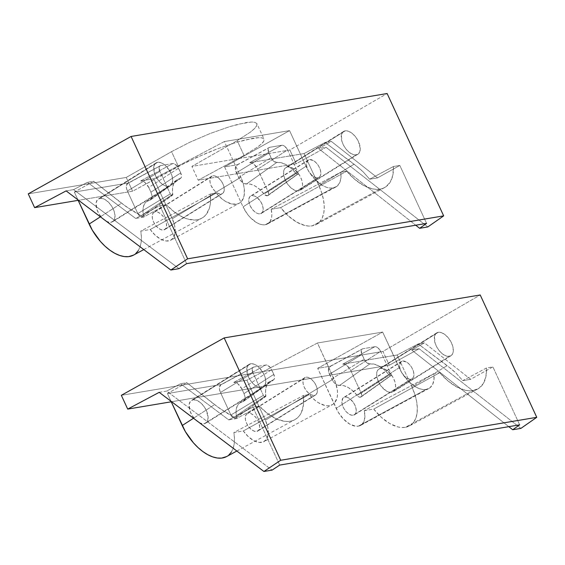<?xml version="1.0" encoding="UTF-8"?>
<svg xmlns="http://www.w3.org/2000/svg" width="565" height="565" viewBox="0 0 565 565"><rect width="100%" height="100%" fill="white"/><g stroke="black" fill="none" stroke-linecap="round" stroke-linejoin="round"><path stroke-width="0.42" stroke-dasharray="2.83 2.12" d="M157.642 162.31A13.461 7.437 -122 0 1 170.256 171.682A13.461 7.437 -122 0 1 170.326 185.737A13.461 7.437 -122 0 1 168.744 186.323L111.058 222.356A13.461 7.437 58 0 0 112.64 221.77A13.461 7.437 58 0 0 112.576 207.715A13.461 7.437 58 0 0 99.963 198.343L157.642 162.31L99.963 198.343L103.346 198.76L105.196 199.643L108.861 202.602L112.018 206.734L114.179 211.423L115.027 215.943L114.42 219.615L112.463 221.876L109.441 222.377L105.825 221.056L102.159 218.097L99.002 213.965L96.841 209.283L96.114 202.779L97.427 199.756L99.963 198.343A13.461 7.437 58 0 0 98.381 198.937A13.461 7.437 58 0 0 98.444 212.984A13.461 7.437 58 0 0 111.058 222.356L168.744 186.323A13.461 7.437 -122 0 1 156.131 176.951A13.461 7.437 -122 0 1 156.06 162.904A13.461 7.437 -122 0 1 157.642 162.31L161.025 162.727L164.74 164.909L169.698 170.701L171.866 175.39L172.706 179.91L172.106 183.583L170.143 185.843L167.127 186.351L163.511 185.023L159.846 182.071L156.689 177.933L154.52 173.25L153.8 166.746L155.107 163.723L157.642 162.31M345.18 130.861A13.461 7.437 -122 0 1 357.793 140.233A13.461 7.437 -122 0 1 357.857 154.287A13.461 7.437 -122 0 1 356.275 154.881L298.588 190.906A13.461 7.437 58 0 0 300.177 190.32A13.461 7.437 58 0 0 300.107 176.266A13.461 7.437 58 0 0 287.493 166.894L345.18 130.861L284.958 168.306L283.651 171.329L283.771 175.503L285.311 180.2L288.023 184.698L291.498 188.307L295.205 190.49L296.978 190.935L299.994 190.426L301.957 188.166L302.558 184.494L301.71 179.974L299.549 175.284L294.591 169.493L290.876 167.311L287.493 166.894A13.461 7.437 58 0 0 285.911 167.487A13.461 7.437 58 0 0 285.975 181.535A13.461 7.437 58 0 0 298.588 190.906L356.275 154.881A13.461 7.437 -122 0 1 343.661 145.502A13.461 7.437 -122 0 1 343.598 131.454A13.461 7.437 -122 0 1 345.18 130.861L342.637 132.274L341.331 135.296L342.058 141.801L344.219 146.483L347.376 150.622L351.042 153.574L354.658 154.902L357.68 154.393L359.637 152.133L360.244 148.461L358.464 141.575L355.752 137.076L352.27 133.46L348.563 131.278L345.18 130.861M212.871 175.786A10.198 5.636 -122 0 1 222.426 182.891A10.198 5.636 -122 0 1 222.476 193.534A10.198 5.636 -122 0 1 221.282 193.979L163.596 230.012A10.198 5.636 58 0 0 164.796 229.567A10.198 5.636 58 0 0 164.747 218.923A10.198 5.636 58 0 0 155.191 211.819L212.871 175.786L155.191 211.819L157.755 212.136L160.566 213.789L163.2 216.529L165.255 219.933L166.414 223.493L166.513 226.657L166.145 227.935L164.662 229.644L161.032 229.701L158.221 228.048L155.587 225.308L153.532 221.904L152.373 218.344L152.275 215.18L153.27 212.892L155.191 211.819A10.198 5.636 58 0 0 153.991 212.271A10.198 5.636 58 0 0 154.04 222.914A10.198 5.636 58 0 0 163.596 230.012L221.282 193.979A10.198 5.636 -122 0 1 211.727 186.881A10.198 5.636 -122 0 1 211.67 176.238A10.198 5.636 -122 0 1 212.871 175.786L210.95 176.859L209.961 179.147L210.053 182.311L211.218 185.871L214.538 190.758L217.313 192.997L220.053 194L222.342 193.618L223.203 192.912L224.192 190.624L224.1 187.46L222.935 183.9L220.88 180.496L218.245 177.756L215.435 176.103L212.871 175.786M309.451 159.591A10.198 5.636 -122 0 1 319.006 166.696A10.198 5.636 -122 0 1 319.055 177.339A10.198 5.636 -122 0 1 317.862 177.784L260.175 213.817A10.198 5.636 58 0 0 261.376 213.372A10.198 5.636 58 0 0 261.327 202.729A10.198 5.636 58 0 0 251.771 195.624L309.451 159.591L249.85 196.691L248.854 198.986L248.953 202.15L250.111 205.702L252.167 209.114L254.801 211.847L257.612 213.499L258.954 213.838L261.242 213.45L262.725 211.741L263.184 208.958L262.541 205.533L260.903 201.98L257.146 197.595L254.335 195.942L251.771 195.624A10.198 5.636 58 0 0 250.57 196.069A10.198 5.636 58 0 0 250.62 206.719A10.198 5.636 58 0 0 260.175 213.817L317.862 177.784A10.198 5.636 -122 0 1 308.306 170.687A10.198 5.636 -122 0 1 308.25 160.043A10.198 5.636 -122 0 1 309.451 159.591L313.42 160.58L316.195 162.819L318.582 165.948L320.221 169.5L320.863 172.925L320.404 175.708L318.921 177.417L316.633 177.805L313.893 176.796L311.117 174.557L308.73 171.428L307.085 167.876L306.449 164.45L307.53 160.658L309.451 159.591M256.898 123.65L256.715 125.67C256.115 127.146 254.031 129.279 250.465 132.083L237.194 140.636L244.016 155.396L198.237 180.2L191.874 166.421L237.194 140.636L191.874 166.421L289.859 149.986L387.131 93.522L289.859 149.986L296.23 163.772L289.859 149.986L191.874 166.421L198.237 180.2L296.23 163.772L326.04 147.296L427.825 226.932L326.04 147.296L318.589 148.546L415.72 225.216L318.589 148.546L331.365 141.412L377.554 177.876L399.815 165.446L426.589 223.394L399.815 165.446L393.409 166.52L392.852 175.094L390.302 181.987L385.923 186.768L383.127 188.265L379.984 189.141L376.255 189.36L372.243 188.823L363.683 185.539L354.94 179.515L346.656 171.209L280.65 207.638A40.793 22.529 58 0 0 312.219 225.873L379.984 189.141A45.666 25.22 -122 0 1 346.656 171.209L340.801 172.191L340.907 178.137L339.558 182.982L336.846 186.358L332.99 188.004L329.713 188.053L326.125 187.156L322.375 185.362L314.938 179.366L308.532 170.976L306.039 166.28L243.077 206.882A22.438 12.395 58 0 0 265.218 224.736L332.99 188.004A27.311 15.085 -122 0 1 306.039 166.28L289.562 130.621L224.595 166.88L237.724 164.683L269.823 147.281L281.78 145.276L249.681 162.678L304.062 153.553L325.108 142.465L331.365 141.412L318.589 148.546L326.04 147.296L296.23 163.772L198.237 180.2L244.016 155.396L257.442 147.183L261.602 143.793L263.827 141.059L264.024 139.089L262.195 137.952L258.41 137.705L245.606 139.852L237.081 142.168L217.412 148.842L207.023 152.946L187.128 161.894L132.606 191.21L78.154 200.342L132.606 191.21L126.235 177.431L28.25 193.859L126.235 177.431L171.555 151.639L126.235 177.431L132.606 191.21L178.378 166.4L196.797 157.353L217.412 148.842L237.081 142.168L252.809 138.347C257.103 137.62 260.232 137.493 262.195 137.952L264.06 139.152L263.827 141.059C263.191 142.458 261.065 144.499 257.442 147.183L244.016 155.396L237.194 140.636L250.465 132.083L254.554 128.537L256.715 125.67L256.863 123.587L254.999 122.372L251.185 122.068L238.381 124.215L229.877 126.581L210.3 133.453L189.819 142.253L171.555 151.639L178.378 166.4L171.555 151.639L189.819 142.253L210.3 133.453L229.877 126.581L245.577 122.69C249.871 121.969 253.014 121.863 254.999 122.372L256.898 123.65L264.06 139.152M66.119 190.885L73.577 189.628L87.455 182.318L93.712 181.266L74.333 192.079L128.721 182.961L160.82 165.559L172.777 163.56L140.678 180.955L153.8 178.752L224.369 141.554L289.562 130.621L224.369 141.554L240.845 177.212L243.67 185.355L244.327 189.254L244.024 196.168L241.622 201.26L239.715 202.941L237.399 203.979L231.812 204.022L225.484 201.373L222.264 199.127L216.148 193.089L210.3 194.07L210.378 203.428L209.587 207.517L206.437 214.177L204.12 216.628L201.366 218.443L198.216 219.587L194.727 220.032L186.973 218.832L182.841 217.207L174.416 212.03L166.251 204.615L159.846 205.688L186.62 263.636L159.846 205.688L135.657 218.436L87.455 182.318L73.577 189.628L179.02 268.658L73.577 189.628L66.119 190.885M304.062 153.553L325.108 142.465L354.1 164.189L318.851 185.553L304.062 153.553L318.851 185.553L354.1 164.189L363.104 171.788L369.651 179.197L393.409 166.52A45.666 25.22 -122 0 1 384.603 187.58A45.666 25.22 -122 0 1 379.984 189.141L312.219 225.873A40.793 22.529 58 0 0 316.344 224.475A40.793 22.529 58 0 0 318.851 185.553L321.676 192.729L323.498 199.777L324.239 206.43L323.872 212.433L322.41 217.553L319.91 221.593L316.471 224.404L312.219 225.873L308.66 226.056L304.818 225.477L296.632 222.08L288.348 215.964L280.65 207.638L271.179 209.227L271.836 214.99L271.596 217.532L270.014 221.649L268.707 223.126L265.218 224.736L262.527 224.771L259.582 224.037L256.496 222.561L250.387 217.638L247.597 214.375L243.077 206.882L224.595 166.88L237.724 164.683L235.683 166.343L235.471 169.903L238.571 177.452L241.206 181.337L244.518 183.667L250.683 184.225L255.218 186.111L259.815 189.466L264.872 194.826L267.478 195.737L268.643 194.388L268.142 191.705L256.983 167.763L253.982 164.253L251.729 162.932L249.681 162.678L304.062 153.553M133.495 255.133A40.793 22.529 58 0 0 140.77 231.099L210.3 194.07A45.666 25.22 -122 0 1 201.754 218.238A45.666 25.22 -122 0 1 166.251 204.615L143.567 217.115L131.949 210.554L121.496 203.195L100.408 216.798L121.496 203.195L93.712 181.266L74.333 192.079L77.892 199.777L74.333 192.079L128.721 182.961A8.157 4.506 58 0 0 127.895 183.237A8.157 4.506 58 0 0 127.393 191.027L126.468 188.18L126.391 185.645L127.874 183.251L160.82 165.559L159.718 166.174L159.153 167.487L159.874 171.343L170.284 193.88L171.583 195.236L172.551 195.13L172.537 188.413L173.702 183.689L176.195 180.355L180.899 178.067L181.45 176.746L180.722 172.918L177.368 166.258L174.246 163.737L172.777 163.56L160.82 165.559A5.848 3.228 -122 0 0 160.227 165.764A5.848 3.228 -122 0 0 159.874 171.343L127.393 191.027L137.811 213.563L127.393 191.027L159.874 171.343L170.284 193.88L137.811 213.563A4.082 2.253 58 0 0 141.836 216.805L139.682 216.021L137.811 213.563L170.284 193.88A1.773 0.975 -122 0 0 172.028 195.285L142.097 216.762A4.082 2.253 58 0 0 142.641 216.536A4.082 2.253 58 0 0 143.249 214.283L142.691 216.501L172.297 195.243A1.773 0.975 -122 0 0 172.53 195.144A1.773 0.975 -122 0 0 172.798 194.169A25.559 14.118 -122 0 1 176.591 180.051A25.559 14.118 -122 0 1 179.818 178.695L149.64 200.208L146.342 201.719L144.075 204.749L143.016 209.05L143.249 214.283L172.798 194.169L143.249 214.283A23.25 12.84 58 0 1 146.702 201.444A23.25 12.84 58 0 1 149.64 200.208A8.157 4.506 58 0 0 150.664 199.777A8.157 4.506 58 0 0 150.904 192.156L151.83 194.974L151.914 197.496L150.474 199.897L179.818 178.695A5.848 3.228 -122 0 0 180.553 178.385A5.848 3.228 -122 0 0 180.722 172.918L150.904 192.156L148.729 187.446L150.904 192.156L180.722 172.918L178.547 168.215L148.729 187.446A8.157 4.506 58 0 0 140.678 180.955L142.726 181.21L144.979 182.53L148.729 187.446L178.547 168.215A5.848 3.228 -122 0 0 172.777 163.56L140.678 180.955L153.8 178.752L224.369 141.554L240.845 177.212L172.29 218.754L153.8 178.752L172.29 218.754L240.845 177.212A27.311 15.085 -122 0 1 239.165 203.266A27.311 15.085 -122 0 1 216.148 193.089L150.234 229.51L155.248 235.245L160.771 239.235L166.124 240.987L170.651 240.295L173.808 237.236L175.207 232.194L174.677 225.767L172.29 218.754A22.438 12.395 58 0 1 170.905 240.16L239.165 203.266M133.559 255.105L135.657 253.657M138.256 250.669L140.113 246.799L141.165 242.152L141.384 236.869L140.77 231.099L150.234 229.51A22.438 12.395 58 0 0 170.905 240.16M216.148 193.089L210.3 194.07L140.77 231.099L150.234 229.51L216.148 193.089M271.179 209.227L280.65 207.638L346.656 171.209L340.801 172.191L271.179 209.227L340.801 172.191A27.311 15.085 -122 0 1 335.744 187.072A27.311 15.085 -122 0 1 332.99 188.004L265.218 224.736A22.438 12.395 58 0 0 267.485 223.966A22.438 12.395 58 0 0 271.179 209.227M306.039 166.28L289.562 130.621L224.595 166.88L243.077 206.882L306.039 166.28M276.779 162.438L281.306 162.734L286.293 164.803L291.342 168.49L296.392 173.851L298.009 174.034L297.967 172.466L287.55 149.93L284.866 146.406L283.249 145.459L281.78 145.276L269.823 147.281L268.721 147.896L268.156 149.209L268.876 153.066L272.217 159.711L273.714 161.279L276.779 162.438A25.559 14.118 -122 0 1 296.06 173.497L264.109 194.021A4.082 2.253 58 0 0 267.217 195.78L267.478 195.737A4.082 2.253 58 0 0 268.022 195.511A4.082 2.253 58 0 0 268.142 191.705L257.732 169.168A8.157 4.506 58 0 0 249.681 162.678L281.78 145.276A5.848 3.228 -122 0 1 287.55 149.93L257.732 169.168L287.55 149.93L297.967 172.466L268.142 191.705L297.967 172.466A1.773 0.975 -122 0 1 297.917 174.119A1.773 0.975 -122 0 1 297.677 174.218L267.217 195.78L297.409 174.26A1.773 0.975 -122 0 1 296.06 173.497L264.109 194.021A23.25 12.84 58 0 0 246.566 183.957L276.779 162.438A5.848 3.228 -122 0 1 271.052 157.776L268.876 153.066L236.396 172.742L238.571 177.452L271.052 157.776L238.571 177.452A8.157 4.506 58 0 0 246.566 183.957L276.779 162.438M236.396 172.742L268.876 153.066A5.848 3.228 -122 0 1 269.237 147.486A5.848 3.228 -122 0 1 269.823 147.281L237.724 164.683A8.157 4.506 58 0 0 236.897 164.959A8.157 4.506 58 0 0 236.396 172.742M166.251 204.615L159.846 205.688L135.657 218.436L143.567 217.115L166.251 204.615M143.567 217.115L126.525 206.945L93.712 181.266L87.455 182.318L135.657 218.436L143.567 217.115M377.554 177.876L331.365 141.412L325.108 142.465L358.874 167.982L363.104 171.788L369.651 179.197L377.554 177.876L399.815 165.446L393.409 166.52L369.651 179.197L377.554 177.876M250.726 363.761A13.461 7.437 -122 0 1 263.339 373.133A13.461 7.437 -122 0 1 263.41 387.187A13.461 7.437 -122 0 1 261.828 387.774L204.142 423.807A13.461 7.437 58 0 0 205.724 423.22A13.461 7.437 58 0 0 205.66 409.166A13.461 7.437 58 0 0 193.046 399.794L250.726 363.761L193.046 399.794L196.429 400.211L200.137 402.393L203.619 406.009L206.331 410.501L208.111 417.394L207.503 421.066L205.547 423.326L202.524 423.828L198.908 422.507L195.243 419.548L192.086 415.416L189.925 410.734L189.197 404.229L190.504 401.207L193.046 399.794A13.461 7.437 58 0 0 191.464 400.387A13.461 7.437 58 0 0 191.528 414.435A13.461 7.437 58 0 0 204.142 423.807L261.828 387.774A13.461 7.437 -122 0 1 249.214 378.402A13.461 7.437 -122 0 1 249.144 364.354A13.461 7.437 -122 0 1 250.726 363.761L254.109 364.178L257.824 366.36L262.781 372.151L264.943 376.841L265.79 381.361L265.19 385.033L263.226 387.293L260.211 387.802L256.595 386.474L252.929 383.522L249.772 379.383L247.604 374.701L246.884 368.196L248.19 365.174L250.726 363.761M438.263 332.312A13.461 7.437 -122 0 1 450.877 341.684A13.461 7.437 -122 0 1 450.941 355.738A13.461 7.437 -122 0 1 449.359 356.331L391.672 392.357A13.461 7.437 58 0 0 393.261 391.771A13.461 7.437 58 0 0 393.191 377.717A13.461 7.437 58 0 0 380.577 368.345L438.263 332.312L378.041 369.757L376.735 372.78L376.855 376.954L378.388 381.65L381.1 386.149L386.439 391.058L390.062 392.385L393.078 391.877L395.041 389.617L395.641 385.944L394.794 381.424L392.633 376.735L387.675 370.944L383.96 368.761L380.577 368.345A13.461 7.437 58 0 0 378.995 368.938A13.461 7.437 58 0 0 379.059 382.985A13.461 7.437 58 0 0 391.672 392.357L449.359 356.331A13.461 7.437 -122 0 1 436.745 346.952A13.461 7.437 -122 0 1 436.674 332.905A13.461 7.437 -122 0 1 438.263 332.312L435.721 333.724L434.414 336.747L435.142 343.252L437.303 347.934L440.46 352.073L444.125 355.025L447.741 356.353L450.757 355.844L452.72 353.584L453.201 351.896L453.081 347.715L451.548 343.026L448.836 338.527L445.354 334.911L441.646 332.728L438.263 332.312M305.955 377.236A10.198 5.636 -122 0 1 315.51 384.341A10.198 5.636 -122 0 1 315.56 394.984A10.198 5.636 -122 0 1 314.366 395.429L256.68 431.462A10.198 5.636 58 0 0 257.88 431.017A10.198 5.636 58 0 0 257.831 420.374A10.198 5.636 58 0 0 248.275 413.269L305.955 377.236L248.275 413.269L250.839 413.587L253.65 415.24L256.284 417.98L258.339 421.384L259.688 426.603L259.229 429.386L257.746 431.095L254.116 431.152L251.305 429.499L248.671 426.759L246.615 423.355L245.457 419.795L245.358 416.631L246.354 414.343L248.275 413.269A10.198 5.636 58 0 0 247.075 413.721A10.198 5.636 58 0 0 247.124 424.364A10.198 5.636 58 0 0 256.68 431.462L314.366 395.429A10.198 5.636 -122 0 1 304.81 388.332A10.198 5.636 -122 0 1 304.754 377.688A10.198 5.636 -122 0 1 305.955 377.236L304.034 378.31L303.045 380.598L303.137 383.762L304.302 387.322L306.357 390.726L308.984 393.466L311.802 395.119L315.425 395.069L316.287 394.363L317.276 392.075L317.184 388.911L316.019 385.351L313.963 381.947L311.329 379.207L308.518 377.554L305.955 377.236M402.534 361.042A10.198 5.636 -122 0 1 412.09 368.147A10.198 5.636 -122 0 1 412.139 378.79A10.198 5.636 -122 0 1 410.946 379.235L353.259 415.268A10.198 5.636 58 0 0 354.46 414.823A10.198 5.636 58 0 0 354.41 404.18A10.198 5.636 58 0 0 344.855 397.075L402.534 361.042L342.934 398.141L341.846 401.934L342.489 405.359L344.127 408.912L346.522 412.04L349.297 414.279L352.037 415.289L354.319 414.901L355.809 413.192L356.261 410.409L355.625 406.984L353.987 403.431L350.229 399.045L347.419 397.393L344.855 397.075A10.198 5.636 58 0 0 343.654 397.52A10.198 5.636 58 0 0 343.704 408.17A10.198 5.636 58 0 0 353.259 415.268L410.946 379.235A10.198 5.636 -122 0 1 401.39 372.137A10.198 5.636 -122 0 1 401.334 361.494A10.198 5.636 -122 0 1 402.534 361.042L406.503 362.031L409.279 364.27L411.666 367.398L413.305 370.951L413.947 374.376L413.488 377.159L412.005 378.868L409.717 379.256L406.977 378.246L404.201 376.007L401.814 372.879L400.168 369.326L399.533 365.901L400.613 362.109L402.534 361.042M399.123 367.73L336.161 408.333A22.438 12.395 58 0 0 358.302 426.187L426.074 389.455A27.311 15.085 -122 0 1 399.123 367.73L382.646 332.072L317.678 368.331L330.808 366.134L362.907 348.732L374.863 346.726L342.764 364.128L397.146 355.004L418.192 343.916L424.449 342.863L411.673 349.996L419.124 348.746L389.306 365.223L171.237 401.793L389.306 365.223L382.943 351.437L121.334 395.309L382.943 351.437L480.215 294.972L382.943 351.437L389.306 365.223L419.124 348.746L411.673 349.996L424.449 342.863L470.638 379.327L492.899 366.897L486.493 367.97L485.935 376.544L483.386 383.437L479.007 388.219L473.067 390.592A45.666 25.22 -122 0 1 439.74 372.66L373.733 409.088A40.793 22.529 58 0 0 405.303 427.324L473.067 390.592L469.338 390.811L465.327 390.274L456.767 386.99L448.024 380.965L439.74 372.66L433.885 373.642L433.991 379.588L432.642 384.433L429.93 387.809L426.074 389.455L422.79 389.504L419.209 388.607L415.452 386.813L408.022 380.817L401.616 372.427L382.646 332.072L317.452 343.004L382.646 332.072L317.678 368.331L330.808 366.134L328.766 367.794L328.555 371.353L331.655 378.903L334.289 382.788L337.602 385.118L343.767 385.676L348.301 387.562L352.899 390.916L357.956 396.277L359.573 397.195L361.332 396.757L361.727 395.839L361.226 393.155L350.816 370.619L347.065 365.703L344.812 364.383L342.764 364.128L397.146 355.004L418.192 343.916L447.183 365.64L411.934 387.004L397.146 355.004L411.934 387.004L447.183 365.64L456.188 373.239L462.735 380.648L486.493 367.97A45.666 25.22 -122 0 1 477.686 389.031A45.666 25.22 -122 0 1 473.067 390.592L405.303 427.324A40.793 22.529 58 0 0 409.427 425.925A40.793 22.529 58 0 0 411.934 387.004L414.759 394.179L416.582 401.228L417.323 407.881L416.956 413.884L415.494 419.004L412.994 423.044L409.554 425.855L405.303 427.324L401.743 427.507L397.901 426.928L389.716 423.531L381.432 417.415L373.733 409.088L364.263 410.677L364.919 416.44L364.065 421.222L361.791 424.576L358.302 426.187L355.611 426.222L349.58 424.011L343.471 419.089L338.216 412.196L317.678 368.331L336.161 408.333L399.123 367.73M159.203 392.336L166.661 391.086L180.539 383.769L186.796 382.717L167.417 393.53L221.805 384.412L253.904 367.01L265.861 365.011L233.762 382.406L246.884 380.203L317.452 343.004L335.582 382.752L337.411 390.705L337.524 394.342L337.107 397.619L334.706 402.711L332.799 404.392L330.483 405.43L327.82 405.79L324.896 405.472L318.568 402.824L315.348 400.578L309.232 394.54L303.384 395.521L303.462 404.879L301.35 412.57L299.514 415.628L297.204 418.079L294.45 419.894L291.3 421.038L287.811 421.483L284.04 421.229L275.925 418.658L267.499 413.481L259.335 406.066L252.929 407.139L279.696 465.087L252.929 407.139L228.74 419.887L180.539 383.769L166.661 391.086L272.104 470.108L166.661 391.086L159.203 392.336M519.673 424.845L492.899 366.897L519.673 424.845M508.804 426.667L411.673 349.996L508.804 426.667M226.579 456.584A40.793 22.529 58 0 0 233.854 432.55L303.384 395.521A45.666 25.22 -122 0 1 294.838 419.689A45.666 25.22 -122 0 1 259.335 406.066L236.65 418.566L225.032 412.005L214.58 404.646L193.491 418.248L214.58 404.646L186.796 382.717L167.417 393.53L170.976 401.228L167.417 393.53L221.805 384.412A8.157 4.506 58 0 0 220.979 384.687A8.157 4.506 58 0 0 220.477 392.477L219.545 389.631L219.474 387.096L220.95 384.701L253.904 367.01L252.802 367.624L252.23 368.938L252.951 372.794L263.368 395.331L264.667 396.686L265.635 396.581L265.621 389.864L266.786 385.139L269.279 381.806L273.983 379.518L274.534 378.197L273.806 374.369L270.451 367.709L267.33 365.188L265.861 365.011L253.904 367.01A5.848 3.228 -122 0 0 253.311 367.215A5.848 3.228 -122 0 0 252.951 372.794L220.477 392.477L230.894 415.014L220.477 392.477L252.951 372.794L263.368 395.331L230.894 415.014A4.082 2.253 58 0 0 234.92 418.255L232.766 417.471L230.894 415.014L263.368 395.331A1.773 0.975 -122 0 0 265.112 396.736L235.181 418.213A4.082 2.253 58 0 0 235.725 417.987A4.082 2.253 58 0 0 236.332 415.734L235.774 417.952L265.38 396.694A1.773 0.975 -122 0 0 265.614 396.595A1.773 0.975 -122 0 0 265.875 395.62A25.559 14.118 -122 0 1 269.675 381.502A25.559 14.118 -122 0 1 272.902 380.146L242.724 401.659L239.426 403.17L237.159 406.2L236.099 410.501L236.332 415.734L265.875 395.62L236.332 415.734A23.25 12.84 58 0 1 239.786 402.894A23.25 12.84 58 0 1 242.724 401.659A8.157 4.506 58 0 0 243.748 401.228A8.157 4.506 58 0 0 243.988 393.607L244.913 396.425L244.998 398.947L243.557 401.348L272.902 380.146A5.848 3.228 -122 0 0 273.637 379.835A5.848 3.228 -122 0 0 273.806 374.369L243.988 393.607L241.813 388.897L243.988 393.607L273.806 374.369L271.631 369.665L241.813 388.897A8.157 4.506 58 0 0 233.762 382.406L235.81 382.66L238.056 383.981L241.813 388.897L271.631 369.665A5.848 3.228 -122 0 0 265.861 365.011L233.762 382.406L246.884 380.203L317.452 343.004L333.929 378.663L265.366 420.205L246.884 380.203L265.366 420.205L333.929 378.663A27.311 15.085 -122 0 1 332.248 404.717A27.311 15.085 -122 0 1 309.232 394.54L243.317 430.961L248.332 436.696L253.855 440.686L259.201 442.437L263.735 441.745L266.892 438.687L268.29 433.645L267.761 427.218L265.366 420.205A22.438 12.395 58 0 1 263.989 441.611L332.248 404.717M226.643 456.555L228.74 455.108M231.339 452.12L233.197 448.25L234.249 443.603L234.468 438.32L233.854 432.55L243.317 430.961A22.438 12.395 58 0 0 263.989 441.611M520.902 428.383L419.124 348.746L520.902 428.383M309.232 394.54L303.384 395.521L233.854 432.55L243.317 430.961L309.232 394.54M364.263 410.677L373.733 409.088L439.74 372.66L433.885 373.642L364.263 410.677L433.885 373.642A27.311 15.085 -122 0 1 428.828 388.522A27.311 15.085 -122 0 1 426.074 389.455L358.302 426.187A22.438 12.395 58 0 0 360.569 425.417A22.438 12.395 58 0 0 364.263 410.677M369.863 363.888L374.39 364.185L379.376 366.254L384.426 369.941L389.476 375.301L391.093 375.485L391.051 373.917L380.633 351.381L377.95 347.856L376.332 346.91L374.863 346.726L362.907 348.732L361.805 349.347L361.24 350.66L361.96 354.516L365.301 361.162L366.798 362.73L369.863 363.888A25.559 14.118 -122 0 1 389.144 374.948L357.193 395.472A4.082 2.253 58 0 0 360.301 397.23L360.562 397.188A4.082 2.253 58 0 0 361.106 396.962A4.082 2.253 58 0 0 361.226 393.155L350.816 370.619A8.157 4.506 58 0 0 342.764 364.128L374.863 346.726A5.848 3.228 -122 0 1 380.633 351.381L350.816 370.619L380.633 351.381L391.051 373.917L361.226 393.155L391.051 373.917A1.773 0.975 -122 0 1 390.994 375.57A1.773 0.975 -122 0 1 390.761 375.668L360.301 397.23L390.493 375.711A1.773 0.975 -122 0 1 389.144 374.948L357.193 395.472A23.25 12.84 58 0 0 339.65 385.408L369.863 363.888A5.848 3.228 -122 0 1 364.135 359.227L361.96 354.516L329.48 374.192L331.655 378.903L364.135 359.227L331.655 378.903A8.157 4.506 58 0 0 339.65 385.408L369.863 363.888M329.48 374.192L361.96 354.516A5.848 3.228 -122 0 1 362.313 348.937A5.848 3.228 -122 0 1 362.907 348.732L330.808 366.134A8.157 4.506 58 0 0 329.981 366.41A8.157 4.506 58 0 0 329.48 374.192M259.335 406.066L252.929 407.139L228.74 419.887L236.65 418.566L259.335 406.066M236.65 418.566L219.608 408.396L186.796 382.717L180.539 383.769L228.74 419.887L236.65 418.566M470.638 379.327L424.449 342.863L418.192 343.916L451.958 369.432L456.188 373.239L462.735 380.648L470.638 379.327L492.899 366.897L486.493 367.97L462.735 380.648L470.638 379.327M170.326 185.737L112.64 221.77M357.857 154.287L300.177 190.32M222.476 193.534L164.796 229.567M319.055 177.339L261.376 213.372M384.603 187.58L316.344 224.475M143.778 249.582L201.754 218.238M335.744 187.072L267.485 223.966M308.25 160.043L250.57 196.069M211.67 176.238L153.991 212.271M236.897 164.959L269.237 147.486M268.022 195.511L297.917 174.119M142.641 216.536L172.53 195.144M127.895 183.237L160.227 165.764M150.664 199.777L180.553 178.385M176.591 180.051L146.702 201.444M343.598 131.454L285.911 167.487M156.06 162.904L98.381 198.937M263.41 387.187L205.724 423.22M450.941 355.738L393.261 391.771M315.56 394.984L257.88 431.017M412.139 378.79L354.46 414.823M477.686 389.031L409.427 425.925M236.862 451.032L294.838 419.689M428.828 388.522L360.569 425.417M401.334 361.494L343.654 397.52M304.754 377.688L247.075 413.721M329.981 366.41L362.313 348.937M361.106 396.962L390.994 375.57M235.725 417.987L265.614 396.595M220.979 384.687L253.311 367.215M243.748 401.228L273.637 379.835M269.675 381.502L239.786 402.894M436.674 332.905L378.995 368.938M249.144 364.354L191.464 400.387"/><path stroke-width="0.85" d="M78.154 200.342L34.62 207.638L66.119 190.885L170.835 270.028L179.02 268.658L186.62 263.636L426.589 223.394L419.633 228.302L415.72 225.216L419.633 228.302L427.825 226.932L443.666 215.872L187.622 258.812L170.835 270.028L187.622 258.812L131.087 136.462L387.131 93.522L443.666 215.872L427.825 226.932L419.633 228.302L426.589 223.394L186.62 263.636L179.02 268.658L170.835 270.028L66.119 190.885L34.62 207.638L78.154 200.342M133.559 255.105L128.545 256.651L124.229 256.567L119.582 255.429L114.73 253.268L109.815 250.14L104.977 246.149L100.358 241.396L92.314 230.195L77.892 199.777L89.122 224.079L100.408 216.798L89.122 224.079A40.793 22.529 58 0 0 133.495 255.133L143.778 249.582M28.25 193.859L34.62 207.638L28.25 193.859L131.087 136.462L28.25 193.859M135.657 253.657L138.256 250.669M443.666 215.872L387.131 93.522L131.087 136.462L187.622 258.812L443.666 215.872M171.237 401.793L127.704 409.095L159.203 392.336L263.919 471.478L272.104 470.108L279.696 465.087L519.673 424.845L512.716 429.753L508.804 426.667L512.716 429.753L520.902 428.383L536.75 417.323L280.706 460.263L263.919 471.478L280.706 460.263L224.171 337.912L480.215 294.972L536.75 417.323L520.902 428.383L512.716 429.753L519.673 424.845L279.696 465.087L272.104 470.108L263.919 471.478L159.203 392.336L127.704 409.095L171.237 401.793M226.643 456.555L221.621 458.102L217.313 458.017L212.666 456.88L207.814 454.719L202.899 451.59L198.061 447.6L193.442 442.847L185.398 431.646L170.976 401.228L182.205 425.53L193.491 418.248L182.205 425.53A40.793 22.529 58 0 0 226.579 456.584L236.862 451.032M228.74 455.108L231.339 452.12M121.334 395.309L127.704 409.095L121.334 395.309L224.171 337.912L121.334 395.309M536.75 417.323L480.215 294.972L224.171 337.912L280.706 460.263L536.75 417.323"/></g></svg>
